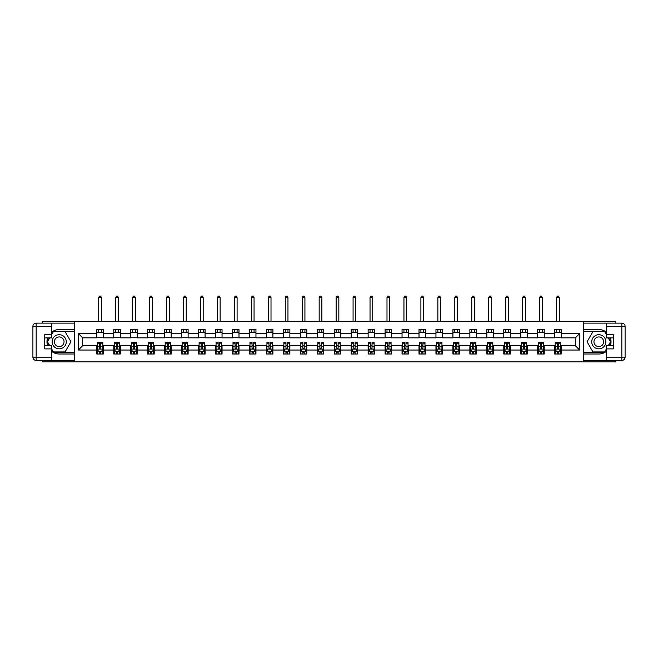 <?xml version="1.0" encoding="UTF-8"?>
<svg xmlns="http://www.w3.org/2000/svg" width="658" height="658" viewBox="0 0 658 658"><rect width="100%" height="100%" fill="white"/><g stroke="black" fill="none" stroke-linecap="round" stroke-linejoin="round"><path stroke-width="0.99" d="M42.359 360.411L42.359 361.884L615.641 361.884L615.641 360.411M615.641 323.127L615.641 321.663L583.251 321.663L583.251 361.884M583.251 321.663L42.359 321.663L42.359 323.127M74.749 361.884L74.749 321.663M561.184 333.507L561.184 329.543L554.661 329.543L554.661 333.507L544.224 333.507L544.224 329.543L537.701 329.543L537.701 333.507L527.272 333.507L527.272 329.543L520.749 329.543L520.749 333.507L510.312 333.507L510.312 329.543L503.789 329.543L503.789 333.507L493.352 333.507L493.352 329.543L486.83 329.543L486.83 333.507L476.4 333.507L476.4 329.543L469.878 329.543L469.878 333.507L459.44 333.507L459.44 329.543L452.918 329.543L452.918 333.507L442.48 333.507L442.48 329.543L435.958 329.543L435.958 333.507L425.529 333.507L425.529 329.543L419.006 329.543L419.006 333.507L408.569 333.507L408.569 329.543L402.046 329.543L402.046 333.507L391.609 333.507L391.609 329.543L385.086 329.543L385.086 333.507L374.657 333.507L374.657 329.543L368.135 329.543L368.135 333.507L357.697 333.507L357.697 329.543L351.175 329.543L351.175 333.507L340.737 333.507L340.737 329.543L334.215 329.543L334.215 333.507L323.785 333.507L323.785 329.543L317.263 329.543L317.263 333.507L306.825 333.507L306.825 329.543L300.303 329.543L300.303 333.507L289.865 333.507L289.865 329.543L283.343 329.543L283.343 333.507L272.914 333.507L272.914 329.543L266.391 329.543L266.391 333.507L255.954 333.507L255.954 329.543L249.431 329.543L249.431 333.507L238.994 333.507L238.994 329.543L232.471 329.543L232.471 333.507L222.042 333.507L222.042 329.543L215.52 329.543L215.52 333.507L205.082 333.507L205.082 329.543L198.56 329.543L198.56 333.507L188.122 333.507L188.122 329.543L181.6 329.543L181.6 333.507L171.17 333.507L171.17 329.543L164.648 329.543L164.648 333.507L154.211 333.507L154.211 329.543L147.688 329.543L147.688 333.507L137.251 333.507L137.251 329.543L130.728 329.543L130.728 333.507L120.299 333.507L120.299 329.543L113.776 329.543L113.776 333.507L103.339 333.507L103.339 329.543L96.816 329.543L96.816 333.507L78.335 333.507L78.335 350.031L82.686 345.689L96.816 345.689L96.816 354.004L103.339 354.004L103.339 345.689L113.776 345.689L113.776 354.004L120.299 354.004L120.299 345.689L130.728 345.689L130.728 354.004L137.251 354.004L137.251 345.689L147.688 345.689L147.688 354.004L154.211 354.004L154.211 345.689L164.648 345.689L164.648 354.004L171.17 354.004L171.17 345.689L181.6 345.689L181.6 354.004L188.122 354.004L188.122 345.689L198.56 345.689L198.56 354.004L205.082 354.004L205.082 345.689L215.52 345.689L215.52 354.004L222.042 354.004L222.042 345.689L232.471 345.689L232.471 354.004L238.994 354.004L238.994 345.689L249.431 345.689L249.431 354.004L255.954 354.004L255.954 345.689L266.391 345.689L266.391 354.004L272.914 354.004L272.914 345.689L283.343 345.689L283.343 354.004L289.865 354.004L289.865 345.689L300.303 345.689L300.303 354.004L306.825 354.004L306.825 345.689L317.263 345.689L317.263 354.004L323.785 354.004L323.785 345.689L334.215 345.689L334.215 354.004L340.737 354.004L340.737 345.689L351.175 345.689L351.175 354.004L357.697 354.004L357.697 345.689L368.135 345.689L368.135 354.004L374.657 354.004L374.657 345.689L385.086 345.689L385.086 354.004L391.609 354.004L391.609 345.689L402.046 345.689L402.046 354.004L408.569 354.004L408.569 345.689L419.006 345.689L419.006 354.004L425.529 354.004L425.529 345.689L435.958 345.689L435.958 354.004L442.48 354.004L442.48 345.689L452.918 345.689L452.918 354.004L459.44 354.004L459.44 345.689L469.878 345.689L469.878 354.004L476.4 354.004L476.4 345.689L486.83 345.689L486.83 354.004L493.352 354.004L493.352 345.689L503.789 345.689L503.789 354.004L510.312 354.004L510.312 345.689L520.749 345.689L520.749 354.004L527.272 354.004L527.272 345.689L537.701 345.689L537.701 354.004L544.224 354.004L544.224 345.689L554.661 345.689L554.661 354.004L561.184 354.004L561.184 345.689L575.314 345.689L575.314 337.858L561.184 337.858L561.184 333.507L579.665 333.507L579.665 350.031L561.184 350.031M554.661 350.031L544.224 350.031M537.701 350.031L527.272 350.031M520.749 350.031L510.312 350.031M503.789 350.031L493.352 350.031M486.83 350.031L476.4 350.031M469.878 350.031L459.44 350.031M452.918 350.031L442.48 350.031M435.958 350.031L425.529 350.031M419.006 350.031L408.569 350.031M402.046 350.031L391.609 350.031M385.086 350.031L374.657 350.031M368.135 350.031L357.697 350.031M351.175 350.031L340.737 350.031M334.215 350.031L323.785 350.031M317.263 350.031L306.825 350.031M300.303 350.031L289.865 350.031M283.343 350.031L272.914 350.031M266.391 350.031L255.954 350.031M249.431 350.031L238.994 350.031M232.471 350.031L222.042 350.031M215.52 350.031L205.082 350.031M198.56 350.031L188.122 350.031M181.6 350.031L171.17 350.031M164.648 350.031L154.211 350.031M147.688 350.031L137.251 350.031M130.728 350.031L120.299 350.031M113.776 350.031L103.339 350.031M96.816 350.031L78.335 350.031M554.661 333.507L554.661 337.858L544.224 337.858L544.224 333.507M537.701 333.507L537.701 337.858L527.272 337.858L527.272 333.507M520.749 333.507L520.749 337.858L510.312 337.858L510.312 333.507M503.789 333.507L503.789 337.858L493.352 337.858L493.352 333.507M486.83 333.507L486.83 337.858L476.4 337.858L476.4 333.507M469.878 333.507L469.878 337.858L459.44 337.858L459.44 333.507M452.918 333.507L452.918 337.858L442.48 337.858L442.48 333.507M435.958 333.507L435.958 337.858L425.529 337.858L425.529 333.507M419.006 333.507L419.006 337.858L408.569 337.858L408.569 333.507M402.046 333.507L402.046 337.858L391.609 337.858L391.609 333.507M385.086 333.507L385.086 337.858L374.657 337.858L374.657 333.507M368.135 333.507L368.135 337.858L357.697 337.858L357.697 333.507M351.175 333.507L351.175 337.858L340.737 337.858L340.737 333.507M334.215 333.507L334.215 337.858L323.785 337.858L323.785 333.507M317.263 333.507L317.263 337.858L306.825 337.858L306.825 333.507M300.303 333.507L300.303 337.858L289.865 337.858L289.865 333.507M283.343 333.507L283.343 337.858L272.914 337.858L272.914 333.507M266.391 333.507L266.391 337.858L255.954 337.858L255.954 333.507M249.431 333.507L249.431 337.858L238.994 337.858L238.994 333.507M232.471 333.507L232.471 337.858L222.042 337.858L222.042 333.507M215.52 333.507L215.52 337.858L205.082 337.858L205.082 333.507M198.56 333.507L198.56 337.858L188.122 337.858L188.122 333.507M181.6 333.507L181.6 337.858L171.17 337.858L171.17 333.507M164.648 333.507L164.648 337.858L154.211 337.858L154.211 333.507M147.688 333.507L147.688 337.858L137.251 337.858L137.251 333.507M130.728 333.507L130.728 337.858L120.299 337.858L120.299 333.507M113.776 333.507L113.776 337.858L103.339 337.858L103.339 333.507M96.816 333.507L96.816 337.858L82.686 337.858L78.335 333.507M82.686 337.858L82.686 345.689M579.665 350.031L575.314 345.689M575.314 337.858L579.665 333.507M96.816 332.257L103.339 332.257M96.816 337.751L103.339 337.751M96.816 345.795L97.359 345.795M99.424 345.795L100.732 345.795M102.796 345.795L103.339 345.795M96.816 351.282L97.359 351.282M99.424 351.282L100.732 351.282M102.796 351.282L103.339 351.282M113.776 345.795L114.319 345.795M116.384 345.795L117.683 345.795M119.748 345.795L120.299 345.795M113.776 351.282L114.319 351.282M116.384 351.282L117.683 351.282M119.748 351.282L120.299 351.282M113.776 332.257L120.299 332.257M113.776 337.751L120.299 337.751M130.728 345.795L131.271 345.795M133.335 345.795L134.643 345.795M136.708 345.795L137.251 345.795M130.728 351.282L131.271 351.282M133.335 351.282L134.643 351.282M136.708 351.282L137.251 351.282M130.728 332.257L137.251 332.257M130.728 337.751L137.251 337.751M147.688 345.795L148.231 345.795M150.295 345.795L151.603 345.795M153.668 345.795L154.211 345.795M147.688 351.282L148.231 351.282M150.295 351.282L151.603 351.282M153.668 351.282L154.211 351.282M147.688 332.257L154.211 332.257M147.688 337.751L154.211 337.751M164.648 345.795L165.191 345.795M167.255 345.795L168.555 345.795M170.619 345.795L171.17 345.795M164.648 351.282L165.191 351.282M167.255 351.282L168.555 351.282M170.619 351.282L171.17 351.282M164.648 332.257L171.17 332.257M164.648 337.751L171.17 337.751M181.6 345.795L182.143 345.795M184.207 345.795L185.515 345.795M187.579 345.795L188.122 345.795M181.6 351.282L182.143 351.282M184.207 351.282L185.515 351.282M187.579 351.282L188.122 351.282M181.6 332.257L188.122 332.257M181.6 337.751L188.122 337.751M198.56 345.795L199.103 345.795M201.167 345.795L202.475 345.795M204.539 345.795L205.082 345.795M198.56 351.282L199.103 351.282M201.167 351.282L202.475 351.282M204.539 351.282L205.082 351.282M198.56 332.257L205.082 332.257M198.56 337.751L205.082 337.751M215.52 345.795L216.063 345.795M218.127 345.795L219.427 345.795M221.499 345.795L222.042 345.795M215.52 351.282L216.063 351.282M218.127 351.282L219.427 351.282M221.499 351.282L222.042 351.282M215.52 332.257L222.042 332.257M215.52 337.751L222.042 337.751M232.471 345.795L233.014 345.795M235.079 345.795L236.386 345.795M238.451 345.795L238.994 345.795M232.471 351.282L233.014 351.282M235.079 351.282L236.386 351.282M238.451 351.282L238.994 351.282M232.471 332.257L238.994 332.257M232.471 337.751L238.994 337.751M249.431 345.795L249.974 345.795M252.039 345.795L253.346 345.795M255.411 345.795L255.954 345.795M249.431 351.282L249.974 351.282M252.039 351.282L253.346 351.282M255.411 351.282L255.954 351.282M249.431 332.257L255.954 332.257M249.431 337.751L255.954 337.751M266.391 345.795L266.934 345.795M268.999 345.795L270.298 345.795M272.371 345.795L272.914 345.795M266.391 351.282L266.934 351.282M268.999 351.282L270.298 351.282M272.371 351.282L272.914 351.282M266.391 332.257L272.914 332.257M266.391 337.751L272.914 337.751M283.343 345.795L283.886 345.795M285.959 345.795L287.258 345.795M289.323 345.795L289.865 345.795M283.343 351.282L283.886 351.282M285.959 351.282L287.258 351.282M289.323 351.282L289.865 351.282M283.343 332.257L289.865 332.257M283.343 337.751L289.865 337.751M300.303 345.795L300.846 345.795M302.91 345.795L304.218 345.795M306.283 345.795L306.825 345.795M300.303 351.282L300.846 351.282M302.91 351.282L304.218 351.282M306.283 351.282L306.825 351.282M300.303 332.257L306.825 332.257M300.303 337.751L306.825 337.751M317.263 345.795L317.806 345.795M319.87 345.795L321.17 345.795M323.243 345.795L323.785 345.795M317.263 351.282L317.806 351.282M319.87 351.282L321.17 351.282M323.243 351.282L323.785 351.282M317.263 332.257L323.785 332.257M317.263 337.751L323.785 337.751M334.215 345.795L334.757 345.795M336.83 345.795L338.13 345.795M340.194 345.795L340.737 345.795M334.215 351.282L334.757 351.282M336.83 351.282L338.13 351.282M340.194 351.282L340.737 351.282M334.215 332.257L340.737 332.257M334.215 337.751L340.737 337.751M351.175 345.795L351.717 345.795M353.782 345.795L355.09 345.795M357.154 345.795L357.697 345.795M351.175 351.282L351.717 351.282M353.782 351.282L355.09 351.282M357.154 351.282L357.697 351.282M351.175 332.257L357.697 332.257M351.175 337.751L357.697 337.751M368.135 345.795L368.677 345.795M370.742 345.795L372.041 345.795M374.114 345.795L374.657 345.795M368.135 351.282L368.677 351.282M370.742 351.282L372.041 351.282M374.114 351.282L374.657 351.282M368.135 332.257L374.657 332.257M368.135 337.751L374.657 337.751M385.086 345.795L385.629 345.795M387.702 345.795L389.001 345.795M391.066 345.795L391.609 345.795M385.086 351.282L385.629 351.282M387.702 351.282L389.001 351.282M391.066 351.282L391.609 351.282M385.086 332.257L391.609 332.257M385.086 337.751L391.609 337.751M402.046 345.795L402.589 345.795M404.654 345.795L405.961 345.795M408.026 345.795L408.569 345.795M402.046 351.282L402.589 351.282M404.654 351.282L405.961 351.282M408.026 351.282L408.569 351.282M402.046 332.257L408.569 332.257M402.046 337.751L408.569 337.751M419.006 345.795L419.549 345.795M421.614 345.795L422.921 345.795M424.986 345.795L425.529 345.795M419.006 351.282L419.549 351.282M421.614 351.282L422.921 351.282M424.986 351.282L425.529 351.282M419.006 332.257L425.529 332.257M419.006 337.751L425.529 337.751M435.958 345.795L436.501 345.795M438.573 345.795L439.873 345.795M441.937 345.795L442.48 345.795M435.958 351.282L436.501 351.282M438.573 351.282L439.873 351.282M441.937 351.282L442.48 351.282M435.958 332.257L442.48 332.257M435.958 337.751L442.48 337.751M452.918 345.795L453.461 345.795M455.525 345.795L456.833 345.795M458.897 345.795L459.44 345.795M452.918 351.282L453.461 351.282M455.525 351.282L456.833 351.282M458.897 351.282L459.44 351.282M452.918 332.257L459.44 332.257M452.918 337.751L459.44 337.751M469.878 345.795L470.421 345.795M472.485 345.795L473.793 345.795M475.857 345.795L476.4 345.795M469.878 351.282L470.421 351.282M472.485 351.282L473.793 351.282M475.857 351.282L476.4 351.282M469.878 332.257L476.4 332.257M469.878 337.751L476.4 337.751M486.83 345.795L487.381 345.795M489.445 345.795L490.745 345.795M492.809 345.795L493.352 345.795M486.83 351.282L487.381 351.282M489.445 351.282L490.745 351.282M492.809 351.282L493.352 351.282M486.83 332.257L493.352 332.257M486.83 337.751L493.352 337.751M503.789 345.795L504.332 345.795M506.397 345.795L507.705 345.795M509.769 345.795L510.312 345.795M503.789 351.282L504.332 351.282M506.397 351.282L507.705 351.282M509.769 351.282L510.312 351.282M503.789 332.257L510.312 332.257M503.789 337.751L510.312 337.751M520.749 345.795L521.292 345.795M523.357 345.795L524.665 345.795M526.729 345.795L527.272 345.795M520.749 351.282L521.292 351.282M523.357 351.282L524.665 351.282M526.729 351.282L527.272 351.282M520.749 332.257L527.272 332.257M520.749 337.751L527.272 337.751M537.701 345.795L538.252 345.795M540.317 345.795L541.616 345.795M543.681 345.795L544.224 345.795M537.701 351.282L538.252 351.282M540.317 351.282L541.616 351.282M543.681 351.282L544.224 351.282M537.701 332.257L544.224 332.257M537.701 337.751L544.224 337.751M554.661 345.795L555.204 345.795M557.268 345.795L558.576 345.795M560.641 345.795L561.184 345.795M554.661 351.282L555.204 351.282M557.268 351.282L558.576 351.282M560.641 351.282L561.184 351.282M554.661 332.257L561.184 332.257M554.661 337.751L561.184 337.751M99.424 352.589L100.732 352.589M97.359 343.789L99.424 343.789L99.424 342.423L97.359 342.423L97.359 349.053L98.445 351.232L101.71 351.232L102.796 349.053L102.796 342.423L100.732 342.423L100.732 343.789L102.796 343.789M102.796 349.053L102.796 354.004M97.359 349.053L97.359 354.004M100.732 351.232L100.732 354.004M99.424 354.004L99.424 351.232M99.424 343.789L99.424 348.238L100.732 348.238L100.732 343.789M101.439 332.257L101.439 329.543M101.439 321.663L101.439 297.531L98.716 297.531L98.716 321.663M98.716 332.257L98.716 329.543M98.716 297.531L99.531 296.116L100.616 296.116L101.439 297.531M62.74 335.654A7.065 7.065 0 0 0 53.084 338.237A7.065 7.065 0 0 0 55.675 347.893A7.065 7.065 0 0 0 65.323 345.302A7.065 7.065 0 0 0 62.74 335.654M61.622 337.587A4.836 4.836 0 0 0 55.017 339.355A4.836 4.836 0 0 0 56.785 345.96A4.836 4.836 0 0 0 63.398 344.192A4.836 4.836 0 0 0 61.622 337.587M51.702 334.437L53.339 331.607L65.076 331.607L70.941 341.773L65.076 351.94L53.339 351.94L51.702 349.11M49.695 345.631L47.466 341.773L49.695 337.916M602.325 335.654A7.065 7.065 0 0 0 592.677 338.237A7.065 7.065 0 0 0 595.26 347.893A7.065 7.065 0 0 0 604.916 345.302A7.065 7.065 0 0 0 602.325 335.654M601.215 337.587A4.836 4.836 0 0 0 594.602 339.355A4.836 4.836 0 0 0 596.378 345.96A4.836 4.836 0 0 0 602.983 344.192A4.836 4.836 0 0 0 601.215 337.587M606.298 349.11L604.661 351.94L592.924 351.94L587.059 341.773L592.924 331.607L604.661 331.607L606.298 334.437M608.305 337.916L610.534 341.773L608.305 345.631M51.702 351.43A12.231 12.231 0 0 0 59.204 354.004L74.642 354.004L74.642 360.411L36.157 360.411A3.257 3.257 0 0 1 32.9 357.154L32.9 326.393A3.257 3.257 0 0 1 36.157 323.127L51.702 323.127L51.702 337.916L44.752 337.916M51.702 323.127L74.642 323.127L74.642 329.543L59.204 329.543A12.231 12.231 0 0 0 51.702 332.117M47.598 337.916A12.231 12.231 0 0 0 47.598 345.631M74.642 354.004L74.642 329.543M44.752 345.631L51.702 345.631L51.702 360.411M51.702 334.651L44.752 334.651L44.752 348.896L51.702 348.896M74.642 331.287L53.15 331.287L51.702 333.787M51.702 349.76L53.15 352.26L74.642 352.26M49.317 337.916L47.096 341.773L49.317 345.631M606.298 332.117A12.231 12.231 0 0 0 598.796 329.543L583.358 329.543L583.358 323.127L621.843 323.127A3.257 3.257 0 0 1 625.1 326.393L625.1 357.154A3.257 3.257 0 0 1 621.843 360.411L606.298 360.411L606.298 345.631L613.248 345.631M606.298 360.411L583.358 360.411L583.358 354.004L598.796 354.004A12.231 12.231 0 0 0 606.298 351.43M610.402 345.631A12.231 12.231 0 0 0 610.402 337.916M583.358 329.543L583.358 354.004M613.248 337.916L606.298 337.916L606.298 323.127M606.298 348.896L613.248 348.896L613.248 334.651L606.298 334.651M583.358 352.26L604.85 352.26L606.298 349.76M606.298 333.787L604.85 331.287L583.358 331.287M608.683 345.631L610.904 341.773L608.683 337.916M116.384 352.589L117.683 352.589M114.319 343.789L116.384 343.789L116.384 342.423L114.319 342.423L114.319 349.053L115.405 351.232L118.662 351.232L119.748 349.053L119.748 342.423L117.683 342.423L117.683 343.789L119.748 343.789M119.748 349.053L119.748 354.004M114.319 349.053L114.319 354.004M117.683 351.232L117.683 354.004M116.384 354.004L116.384 351.232M116.384 343.789L116.384 348.238L117.683 348.238L117.683 343.789M118.391 332.257L118.391 329.543M118.391 321.663L118.391 297.531L115.676 297.531L115.676 321.663M115.676 332.257L115.676 329.543M115.676 297.531L116.491 296.116L117.576 296.116L118.391 297.531M133.335 352.589L134.643 352.589M131.271 343.789L133.335 343.789L133.335 342.423L131.271 342.423L131.271 349.053L132.365 351.232L135.622 351.232L136.708 349.053L136.708 342.423L134.643 342.423L134.643 343.789L136.708 343.789M136.708 349.053L136.708 354.004M131.271 349.053L131.271 354.004M134.643 351.232L134.643 354.004M133.335 354.004L133.335 351.232M133.335 343.789L133.335 348.238L134.643 348.238L134.643 343.789M135.351 332.257L135.351 329.543M135.351 321.663L135.351 297.531L132.636 297.531L132.636 321.663M132.636 332.257L132.636 329.543M132.636 297.531L133.451 296.116L134.536 296.116L135.351 297.531M150.295 352.589L151.603 352.589M148.231 343.789L150.295 343.789L150.295 342.423L148.231 342.423L148.231 349.053L149.317 351.232L152.582 351.232L153.668 349.053L153.668 342.423L151.603 342.423L151.603 343.789L153.668 343.789M153.668 349.053L153.668 354.004M148.231 349.053L148.231 354.004M151.603 351.232L151.603 354.004M150.295 354.004L150.295 351.232M150.295 343.789L150.295 348.238L151.603 348.238L151.603 343.789M152.311 332.257L152.311 329.543M152.311 321.663L152.311 297.531L149.588 297.531L149.588 321.663M149.588 332.257L149.588 329.543M149.588 297.531L150.402 296.116L151.496 296.116L152.311 297.531M167.255 352.589L168.555 352.589M165.191 343.789L167.255 343.789L167.255 342.423L165.191 342.423L165.191 349.053L166.277 351.232L169.534 351.232L170.619 349.053L170.619 342.423L168.555 342.423L168.555 343.789L170.619 343.789M170.619 349.053L170.619 354.004M165.191 349.053L165.191 354.004M168.555 351.232L168.555 354.004M167.255 354.004L167.255 351.232M167.255 343.789L167.255 348.238L168.555 348.238L168.555 343.789M169.262 332.257L169.262 329.543M169.262 321.663L169.262 297.531L166.548 297.531L166.548 321.663M166.548 332.257L166.548 329.543M166.548 297.531L167.362 296.116L168.448 296.116L169.262 297.531M184.207 352.589L185.515 352.589M182.143 343.789L184.207 343.789L184.207 342.423L182.143 342.423L182.143 349.053L183.237 351.232L186.494 351.232L187.579 349.053L187.579 342.423L185.515 342.423L185.515 343.789L187.579 343.789M187.579 349.053L187.579 354.004M182.143 349.053L182.143 354.004M185.515 351.232L185.515 354.004M184.207 354.004L184.207 351.232M184.207 343.789L184.207 348.238L185.515 348.238L185.515 343.789M186.222 332.257L186.222 329.543M186.222 321.663L186.222 297.531L183.508 297.531L183.508 321.663M183.508 332.257L183.508 329.543M183.508 297.531L184.322 296.116L185.408 296.116L186.222 297.531M201.167 352.589L202.475 352.589M199.103 343.789L201.167 343.789L201.167 342.423L199.103 342.423L199.103 349.053L200.188 351.232L203.454 351.232L204.539 349.053L204.539 342.423L202.475 342.423L202.475 343.789L204.539 343.789M204.539 349.053L204.539 354.004M199.103 349.053L199.103 354.004M202.475 351.232L202.475 354.004M201.167 354.004L201.167 351.232M201.167 343.789L201.167 348.238L202.475 348.238L202.475 343.789M203.182 332.257L203.182 329.543M203.182 321.663L203.182 297.531L200.46 297.531L200.46 321.663M200.46 332.257L200.46 329.543M200.46 297.531L201.274 296.116L202.368 296.116L203.182 297.531M218.127 352.589L219.427 352.589M216.063 343.789L218.127 343.789L218.127 342.423L216.063 342.423L216.063 349.053L217.148 351.232L220.405 351.232L221.499 349.053L221.499 342.423L219.427 342.423L219.427 343.789L221.499 343.789M221.499 349.053L221.499 354.004M216.063 349.053L216.063 354.004M219.427 351.232L219.427 354.004M218.127 354.004L218.127 351.232M218.127 343.789L218.127 348.238L219.427 348.238L219.427 343.789M220.134 332.257L220.134 329.543M220.134 321.663L220.134 297.531L217.42 297.531L217.42 321.663M217.42 332.257L217.42 329.543M217.42 297.531L218.234 296.116L219.32 296.116L220.134 297.531M235.079 352.589L236.386 352.589M233.014 343.789L235.079 343.789L235.079 342.423L233.014 342.423L233.014 349.053L234.108 351.232L237.365 351.232L238.451 349.053L238.451 342.423L236.386 342.423L236.386 343.789L238.451 343.789M238.451 349.053L238.451 354.004M233.014 349.053L233.014 354.004M236.386 351.232L236.386 354.004M235.079 354.004L235.079 351.232M235.079 343.789L235.079 348.238L236.386 348.238L236.386 343.789M237.094 332.257L237.094 329.543M237.094 321.663L237.094 297.531L234.38 297.531L234.38 321.663M234.38 332.257L234.38 329.543M234.38 297.531L235.194 296.116L236.28 296.116L237.094 297.531M252.039 352.589L253.346 352.589M249.974 343.789L252.039 343.789L252.039 342.423L249.974 342.423L249.974 349.053L251.06 351.232L254.325 351.232L255.411 349.053L255.411 342.423L253.346 342.423L253.346 343.789L255.411 343.789M255.411 349.053L255.411 354.004M249.974 349.053L249.974 354.004M253.346 351.232L253.346 354.004M252.039 354.004L252.039 351.232M252.039 343.789L252.039 348.238L253.346 348.238L253.346 343.789M254.054 332.257L254.054 329.543M254.054 321.663L254.054 297.531L251.331 297.531L251.331 321.663M251.331 332.257L251.331 329.543M251.331 297.531L252.146 296.116L253.24 296.116L254.054 297.531M268.999 352.589L270.298 352.589M266.934 343.789L268.999 343.789L268.999 342.423L266.934 342.423L266.934 349.053L268.02 351.232L271.277 351.232L272.371 349.053L272.371 342.423L270.298 342.423L270.298 343.789L272.371 343.789M272.371 349.053L272.371 354.004M266.934 349.053L266.934 354.004M270.298 351.232L270.298 354.004M268.999 354.004L268.999 351.232M268.999 343.789L268.999 348.238L270.298 348.238L270.298 343.789M271.006 332.257L271.006 329.543M271.006 321.663L271.006 297.531L268.291 297.531L268.291 321.663M268.291 332.257L268.291 329.543M268.291 297.531L269.106 296.116L270.191 296.116L271.006 297.531M285.959 352.589L287.258 352.589M283.886 343.789L285.959 343.789L285.959 342.423L283.886 342.423L283.886 349.053L284.98 351.232L288.237 351.232L289.323 349.053L289.323 342.423L287.258 342.423L287.258 343.789L289.323 343.789M289.323 349.053L289.323 354.004M283.886 349.053L283.886 354.004M287.258 351.232L287.258 354.004M285.959 354.004L285.959 351.232M285.959 343.789L285.959 348.238L287.258 348.238L287.258 343.789M287.965 332.257L287.965 329.543M287.965 321.663L287.965 297.531L285.251 297.531L285.251 321.663M285.251 332.257L285.251 329.543M285.251 297.531L286.065 296.116L287.151 296.116L287.965 297.531M302.91 352.589L304.218 352.589M300.846 343.789L302.91 343.789L302.91 342.423L300.846 342.423L300.846 349.053L301.932 351.232L305.197 351.232L306.283 349.053L306.283 342.423L304.218 342.423L304.218 343.789L306.283 343.789M306.283 349.053L306.283 354.004M300.846 349.053L300.846 354.004M304.218 351.232L304.218 354.004M302.91 354.004L302.91 351.232M302.91 343.789L302.91 348.238L304.218 348.238L304.218 343.789M304.925 332.257L304.925 329.543M304.925 321.663L304.925 297.531L302.203 297.531L302.203 321.663M302.203 332.257L302.203 329.543M302.203 297.531L303.017 296.116L304.111 296.116L304.925 297.531M319.87 352.589L321.17 352.589M317.806 343.789L319.87 343.789L319.87 342.423L317.806 342.423L317.806 349.053L318.891 351.232L322.149 351.232L323.243 349.053L323.243 342.423L321.17 342.423L321.17 343.789L323.243 343.789M323.243 349.053L323.243 354.004M317.806 349.053L317.806 354.004M321.17 351.232L321.17 354.004M319.87 354.004L319.87 351.232M319.87 343.789L319.87 348.238L321.17 348.238L321.17 343.789M321.877 332.257L321.877 329.543M321.877 321.663L321.877 297.531L319.163 297.531L319.163 321.663M319.163 332.257L319.163 329.543M319.163 297.531L319.977 296.116L321.063 296.116L321.877 297.531M336.83 352.589L338.13 352.589M334.757 343.789L336.83 343.789L336.83 342.423L334.757 342.423L334.757 349.053L335.851 351.232L339.109 351.232L340.194 349.053L340.194 342.423L338.13 342.423L338.13 343.789L340.194 343.789M340.194 349.053L340.194 354.004M334.757 349.053L334.757 354.004M338.13 351.232L338.13 354.004M336.83 354.004L336.83 351.232M336.83 343.789L336.83 348.238L338.13 348.238L338.13 343.789M338.837 332.257L338.837 329.543M338.837 321.663L338.837 297.531L336.123 297.531L336.123 321.663M336.123 332.257L336.123 329.543M336.123 297.531L336.937 296.116L338.023 296.116L338.837 297.531M353.782 352.589L355.09 352.589M351.717 343.789L353.782 343.789L353.782 342.423L351.717 342.423L351.717 349.053L352.803 351.232L356.068 351.232L357.154 349.053L357.154 342.423L355.09 342.423L355.09 343.789L357.154 343.789M357.154 349.053L357.154 354.004M351.717 349.053L351.717 354.004M355.09 351.232L355.09 354.004M353.782 354.004L353.782 351.232M353.782 343.789L353.782 348.238L355.09 348.238L355.09 343.789M355.797 332.257L355.797 329.543M355.797 321.663L355.797 297.531L353.075 297.531L353.075 321.663M353.075 332.257L353.075 329.543M353.075 297.531L353.889 296.116L354.983 296.116L355.797 297.531M370.742 352.589L372.041 352.589M368.677 343.789L370.742 343.789L370.742 342.423L368.677 342.423L368.677 349.053L369.763 351.232L373.02 351.232L374.114 349.053L374.114 342.423L372.041 342.423L372.041 343.789L374.114 343.789M374.114 349.053L374.114 354.004M368.677 349.053L368.677 354.004M372.041 351.232L372.041 354.004M370.742 354.004L370.742 351.232M370.742 343.789L370.742 348.238L372.041 348.238L372.041 343.789M372.749 332.257L372.749 329.543M372.749 321.663L372.749 297.531L370.035 297.531L370.035 321.663M370.035 332.257L370.035 329.543M370.035 297.531L370.849 296.116L371.935 296.116L372.749 297.531M387.702 352.589L389.001 352.589M385.629 343.789L387.702 343.789L387.702 342.423L385.629 342.423L385.629 349.053L386.723 351.232L389.98 351.232L391.066 349.053L391.066 342.423L389.001 342.423L389.001 343.789L391.066 343.789M391.066 349.053L391.066 354.004M385.629 349.053L385.629 354.004M389.001 351.232L389.001 354.004M387.702 354.004L387.702 351.232M387.702 343.789L387.702 348.238L389.001 348.238L389.001 343.789M389.709 332.257L389.709 329.543M389.709 321.663L389.709 297.531L386.994 297.531L386.994 321.663M386.994 332.257L386.994 329.543M386.994 297.531L387.809 296.116L388.894 296.116L389.709 297.531M404.654 352.589L405.961 352.589M402.589 343.789L404.654 343.789L404.654 342.423L402.589 342.423L402.589 349.053L403.675 351.232L406.94 351.232L408.026 349.053L408.026 342.423L405.961 342.423L405.961 343.789L408.026 343.789M408.026 349.053L408.026 354.004M402.589 349.053L402.589 354.004M405.961 351.232L405.961 354.004M404.654 354.004L404.654 351.232M404.654 343.789L404.654 348.238L405.961 348.238L405.961 343.789M406.669 332.257L406.669 329.543M406.669 321.663L406.669 297.531L403.946 297.531L403.946 321.663M403.946 332.257L403.946 329.543M403.946 297.531L404.76 296.116L405.854 296.116L406.669 297.531M421.614 352.589L422.921 352.589M419.549 343.789L421.614 343.789L421.614 342.423L419.549 342.423L419.549 349.053L420.635 351.232L423.892 351.232L424.986 349.053L424.986 342.423L422.921 342.423L422.921 343.789L424.986 343.789M424.986 349.053L424.986 354.004M419.549 349.053L419.549 354.004M422.921 351.232L422.921 354.004M421.614 354.004L421.614 351.232M421.614 343.789L421.614 348.238L422.921 348.238L422.921 343.789M423.62 332.257L423.62 329.543M423.62 321.663L423.62 297.531L420.906 297.531L420.906 321.663M420.906 332.257L420.906 329.543M420.906 297.531L421.72 296.116L422.806 296.116L423.62 297.531M438.573 352.589L439.873 352.589M436.501 343.789L438.573 343.789L438.573 342.423L436.501 342.423L436.501 349.053L437.595 351.232L440.852 351.232L441.937 349.053L441.937 342.423L439.873 342.423L439.873 343.789L441.937 343.789M441.937 349.053L441.937 354.004M436.501 349.053L436.501 354.004M439.873 351.232L439.873 354.004M438.573 354.004L438.573 351.232M438.573 343.789L438.573 348.238L439.873 348.238L439.873 343.789M440.58 332.257L440.58 329.543M440.58 321.663L440.58 297.531L437.866 297.531L437.866 321.663M437.866 332.257L437.866 329.543M437.866 297.531L438.68 296.116L439.766 296.116L440.58 297.531M455.525 352.589L456.833 352.589M453.461 343.789L455.525 343.789L455.525 342.423L453.461 342.423L453.461 349.053L454.546 351.232L457.812 351.232L458.897 349.053L458.897 342.423L456.833 342.423L456.833 343.789L458.897 343.789M458.897 349.053L458.897 354.004M453.461 349.053L453.461 354.004M456.833 351.232L456.833 354.004M455.525 354.004L455.525 351.232M455.525 343.789L455.525 348.238L456.833 348.238L456.833 343.789M457.54 332.257L457.54 329.543M457.54 321.663L457.54 297.531L454.818 297.531L454.818 321.663M454.818 332.257L454.818 329.543M454.818 297.531L455.632 296.116L456.726 296.116L457.54 297.531M472.485 352.589L473.793 352.589M470.421 343.789L472.485 343.789L472.485 342.423L470.421 342.423L470.421 349.053L471.506 351.232L474.763 351.232L475.857 349.053L475.857 342.423L473.793 342.423L473.793 343.789L475.857 343.789M475.857 349.053L475.857 354.004M470.421 349.053L470.421 354.004M473.793 351.232L473.793 354.004M472.485 354.004L472.485 351.232M472.485 343.789L472.485 348.238L473.793 348.238L473.793 343.789M474.492 332.257L474.492 329.543M474.492 321.663L474.492 297.531L471.778 297.531L471.778 321.663M471.778 332.257L471.778 329.543M471.778 297.531L472.592 296.116L473.678 296.116L474.492 297.531M489.445 352.589L490.745 352.589M487.381 343.789L489.445 343.789L489.445 342.423L487.381 342.423L487.381 349.053L488.466 351.232L491.723 351.232L492.809 349.053L492.809 342.423L490.745 342.423L490.745 343.789L492.809 343.789M492.809 349.053L492.809 354.004M487.381 349.053L487.381 354.004M490.745 351.232L490.745 354.004M489.445 354.004L489.445 351.232M489.445 343.789L489.445 348.238L490.745 348.238L490.745 343.789M491.452 332.257L491.452 329.543M491.452 321.663L491.452 297.531L488.738 297.531L488.738 321.663M488.738 332.257L488.738 329.543M488.738 297.531L489.552 296.116L490.638 296.116L491.452 297.531M506.397 352.589L507.705 352.589M504.332 343.789L506.397 343.789L506.397 342.423L504.332 342.423L504.332 349.053L505.418 351.232L508.683 351.232L509.769 349.053L509.769 342.423L507.705 342.423L507.705 343.789L509.769 343.789M509.769 349.053L509.769 354.004M504.332 349.053L504.332 354.004M507.705 351.232L507.705 354.004M506.397 354.004L506.397 351.232M506.397 343.789L506.397 348.238L507.705 348.238L507.705 343.789M508.412 332.257L508.412 329.543M508.412 321.663L508.412 297.531L505.689 297.531L505.689 321.663M505.689 332.257L505.689 329.543M505.689 297.531L506.504 296.116L507.598 296.116L508.412 297.531M523.357 352.589L524.665 352.589M521.292 343.789L523.357 343.789L523.357 342.423L521.292 342.423L521.292 349.053L522.378 351.232L525.635 351.232L526.729 349.053L526.729 342.423L524.665 342.423L524.665 343.789L526.729 343.789M526.729 349.053L526.729 354.004M521.292 349.053L521.292 354.004M524.665 351.232L524.665 354.004M523.357 354.004L523.357 351.232M523.357 343.789L523.357 348.238L524.665 348.238L524.665 343.789M525.364 332.257L525.364 329.543M525.364 321.663L525.364 297.531L522.649 297.531L522.649 321.663M522.649 332.257L522.649 329.543M522.649 297.531L523.464 296.116L524.549 296.116L525.364 297.531M540.317 352.589L541.616 352.589M538.252 343.789L540.317 343.789L540.317 342.423L538.252 342.423L538.252 349.053L539.338 351.232L542.595 351.232L543.681 349.053L543.681 342.423L541.616 342.423L541.616 343.789L543.681 343.789M543.681 349.053L543.681 354.004M538.252 349.053L538.252 354.004M541.616 351.232L541.616 354.004M540.317 354.004L540.317 351.232M540.317 343.789L540.317 348.238L541.616 348.238L541.616 343.789M542.324 332.257L542.324 329.543M542.324 321.663L542.324 297.531L539.609 297.531L539.609 321.663M539.609 332.257L539.609 329.543M539.609 297.531L540.424 296.116L541.509 296.116L542.324 297.531M557.268 352.589L558.576 352.589M555.204 343.789L557.268 343.789L557.268 342.423L555.204 342.423L555.204 349.053L556.29 351.232L559.555 351.232L560.641 349.053L560.641 342.423L558.576 342.423L558.576 343.789L560.641 343.789M560.641 349.053L560.641 354.004M555.204 349.053L555.204 354.004M558.576 351.232L558.576 354.004M557.268 354.004L557.268 351.232M557.268 343.789L557.268 348.238L558.576 348.238L558.576 343.789M559.284 332.257L559.284 329.543M559.284 321.663L559.284 297.531L556.561 297.531L556.561 321.663M556.561 332.257L556.561 329.543M556.561 297.531L557.384 296.116L558.469 296.116L559.284 297.531M97.384 349.11L102.763 349.11M102.796 351.101L101.776 351.101M98.379 351.101L97.359 351.101M100.732 346.7L102.796 346.7M97.359 346.7L99.424 346.7M99.424 351.898L100.732 351.898M51.702 326.393L36.157 326.393L36.157 357.154L51.702 357.154M32.9 326.393L36.157 326.393L36.157 323.127M36.157 360.411L36.157 357.154L32.9 357.154M606.298 357.154L621.843 357.154L621.843 326.393L606.298 326.393M625.1 357.154L621.843 357.154L621.843 360.411M621.843 323.127L621.843 326.393L625.1 326.393M114.344 349.11L119.723 349.11M119.748 351.101L118.728 351.101M115.339 351.101L114.319 351.101M117.683 346.7L119.748 346.7M114.319 346.7L116.384 346.7M116.384 351.898L117.683 351.898M131.304 349.11L136.683 349.11M136.708 351.101L135.688 351.101M132.299 351.101L131.271 351.101M134.643 346.7L136.708 346.7M131.271 346.7L133.335 346.7M133.335 351.898L134.643 351.898M148.256 349.11L153.643 349.11M153.668 351.101L152.648 351.101M149.251 351.101L148.231 351.101M151.603 346.7L153.668 346.7M148.231 346.7L150.295 346.7M150.295 351.898L151.603 351.898M165.216 349.11L170.595 349.11M170.619 351.101L169.6 351.101M166.211 351.101L165.191 351.101M168.555 346.7L170.619 346.7M165.191 346.7L167.255 346.7M167.255 351.898L168.555 351.898M182.176 349.11L187.555 349.11M187.579 351.101L186.559 351.101M183.171 351.101L182.143 351.101M185.515 346.7L187.579 346.7M182.143 346.7L184.207 346.7M184.207 351.898L185.515 351.898M199.127 349.11L204.515 349.11M204.539 351.101L203.519 351.101M200.122 351.101L199.103 351.101M202.475 346.7L204.539 346.7M199.103 346.7L201.167 346.7M201.167 351.898L202.475 351.898M216.087 349.11L221.466 349.11M221.499 351.101L220.471 351.101M217.082 351.101L216.063 351.101M219.427 346.7L221.499 346.7M216.063 346.7L218.127 346.7M218.127 351.898L219.427 351.898M233.047 349.11L238.426 349.11M238.451 351.101L237.431 351.101M234.042 351.101L233.014 351.101M236.386 346.7L238.451 346.7M233.014 346.7L235.079 346.7M235.079 351.898L236.386 351.898M249.999 349.11L255.386 349.11M255.411 351.101L254.391 351.101M250.994 351.101L249.974 351.101M253.346 346.7L255.411 346.7M249.974 346.7L252.039 346.7M252.039 351.898L253.346 351.898M266.959 349.11L272.338 349.11M272.371 351.101L271.343 351.101M267.954 351.101L266.934 351.101M270.298 346.7L272.371 346.7M266.934 346.7L268.999 346.7M268.999 351.898L270.298 351.898M283.919 349.11L289.298 349.11M289.323 351.101L288.303 351.101M284.914 351.101L283.886 351.101M287.258 346.7L289.323 346.7M283.886 346.7L285.959 346.7M285.959 351.898L287.258 351.898M300.87 349.11L306.258 349.11M306.283 351.101L305.263 351.101M301.866 351.101L300.846 351.101M304.218 346.7L306.283 346.7M300.846 346.7L302.91 346.7M302.91 351.898L304.218 351.898M317.83 349.11L323.21 349.11M323.243 351.101L322.214 351.101M318.826 351.101L317.806 351.101M321.17 346.7L323.243 346.7M317.806 346.7L319.87 346.7M319.87 351.898L321.17 351.898M334.79 349.11L340.17 349.11M340.194 351.101L339.174 351.101M335.786 351.101L334.757 351.101M338.13 346.7L340.194 346.7M334.757 346.7L336.83 346.7M336.83 351.898L338.13 351.898M351.742 349.11L357.13 349.11M357.154 351.101L356.134 351.101M352.737 351.101L351.717 351.101M355.09 346.7L357.154 346.7M351.717 346.7L353.782 346.7M353.782 351.898L355.09 351.898M368.702 349.11L374.081 349.11M374.114 351.101L373.086 351.101M369.697 351.101L368.677 351.101M372.041 346.7L374.114 346.7M368.677 346.7L370.742 346.7M370.742 351.898L372.041 351.898M385.662 349.11L391.041 349.11M391.066 351.101L390.046 351.101M386.657 351.101L385.629 351.101M389.001 346.7L391.066 346.7M385.629 346.7L387.702 346.7M387.702 351.898L389.001 351.898M402.614 349.11L408.001 349.11M408.026 351.101L407.006 351.101M403.609 351.101L402.589 351.101M405.961 346.7L408.026 346.7M402.589 346.7L404.654 346.7M404.654 351.898L405.961 351.898M419.574 349.11L424.953 349.11M424.986 351.101L423.958 351.101M420.569 351.101L419.549 351.101M422.921 346.7L424.986 346.7M419.549 346.7L421.614 346.7M421.614 351.898L422.921 351.898M436.534 349.11L441.913 349.11M441.937 351.101L440.918 351.101M437.529 351.101L436.501 351.101M439.873 346.7L441.937 346.7M436.501 346.7L438.573 346.7M438.573 351.898L439.873 351.898M453.485 349.11L458.873 349.11M458.897 351.101L457.878 351.101M454.481 351.101L453.461 351.101M456.833 346.7L458.897 346.7M453.461 346.7L455.525 346.7M455.525 351.898L456.833 351.898M470.445 349.11L475.824 349.11M475.857 351.101L474.829 351.101M471.441 351.101L470.421 351.101M473.793 346.7L475.857 346.7M470.421 346.7L472.485 346.7M472.485 351.898L473.793 351.898M487.405 349.11L492.784 349.11M492.809 351.101L491.789 351.101M488.4 351.101L487.381 351.101M490.745 346.7L492.809 346.7M487.381 346.7L489.445 346.7M489.445 351.898L490.745 351.898M504.357 349.11L509.744 349.11M509.769 351.101L508.749 351.101M505.352 351.101L504.332 351.101M507.705 346.7L509.769 346.7M504.332 346.7L506.397 346.7M506.397 351.898L507.705 351.898M521.317 349.11L526.696 349.11M526.729 351.101L525.701 351.101M522.312 351.101L521.292 351.101M524.665 346.7L526.729 346.7M521.292 346.7L523.357 346.7M523.357 351.898L524.665 351.898M538.277 349.11L543.656 349.11M543.681 351.101L542.661 351.101M539.272 351.101L538.252 351.101M541.616 346.7L543.681 346.7M538.252 346.7L540.317 346.7M540.317 351.898L541.616 351.898M555.237 349.11L560.616 349.11M560.641 351.101L559.621 351.101M556.224 351.101L555.204 351.101M558.576 346.7L560.641 346.7M555.204 346.7L557.268 346.7M557.268 351.898L558.576 351.898"/></g></svg>
